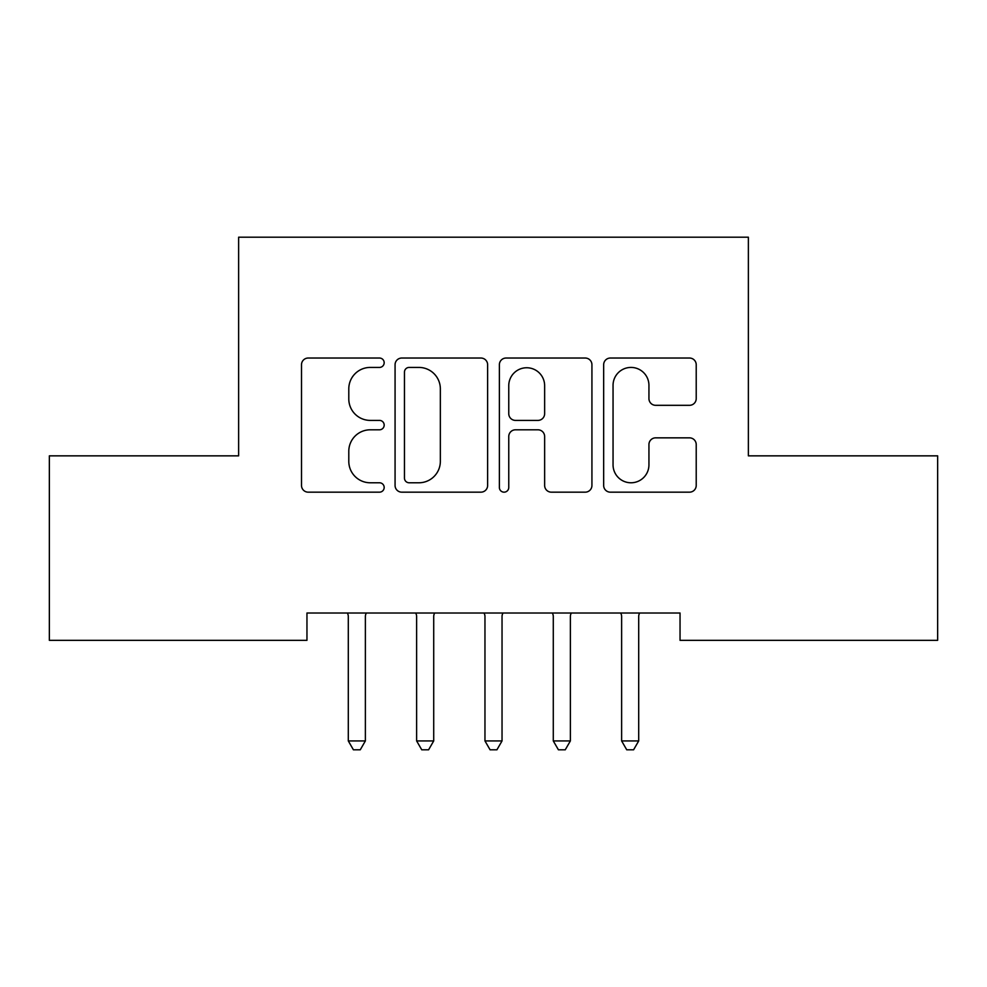 <?xml version="1.0" encoding="UTF-8"?>
<svg xmlns="http://www.w3.org/2000/svg" width="987" height="987" viewBox="0 0 987 987"><rect width="100%" height="100%" fill="white"/><g stroke="black" fill="none" stroke-linecap="round" stroke-linejoin="round"><path stroke-width="1.48" d="M384.177 362.722A4.701 4.701 0 0 0 379.477 358.034L308.215 358.034A6.712 6.712 0 0 0 301.504 364.734L301.504 485.468A6.712 6.712 0 0 0 308.215 492.168L379.477 492.168A4.701 4.701 0 0 0 384.177 487.479A4.701 4.701 0 0 0 379.477 482.779L370.261 482.779A21.467 21.467 0 0 1 348.793 461.324L348.793 451.256A21.467 21.467 0 0 1 370.261 429.801L379.477 429.801A4.701 4.701 0 0 0 384.177 425.101A4.701 4.701 0 0 0 379.477 420.4L370.261 420.4A21.467 21.467 0 0 1 348.793 398.945L348.793 388.878A21.467 21.467 0 0 1 370.261 367.423L379.477 367.423A4.701 4.701 0 0 0 384.177 362.722M689.518 405.312A6.712 6.712 0 0 0 696.217 398.612L696.217 364.734A6.712 6.712 0 0 0 689.518 358.034L610.373 358.034A6.712 6.712 0 0 0 603.662 364.734L603.662 485.468A6.712 6.712 0 0 0 610.373 492.168L689.518 492.168A6.712 6.712 0 0 0 696.217 485.468L696.217 444.557A6.712 6.712 0 0 0 689.518 437.846L655.639 437.846A6.712 6.712 0 0 0 648.94 444.557L648.94 464.84A17.939 17.939 0 0 1 631.001 482.779A17.939 17.939 0 0 1 613.05 464.84L613.05 385.362A17.939 17.939 0 0 1 631.001 367.423A17.939 17.939 0 0 1 648.94 385.362L648.94 398.612A6.712 6.712 0 0 0 655.639 405.312L689.518 405.312M680.043 613.013L306.957 613.013L306.957 640.341L49.35 640.341L49.35 455.846L238.632 455.846L238.632 237.188L748.368 237.188L748.368 455.846L937.65 455.846L937.65 640.341L680.043 640.341L680.043 613.013M487.627 364.734A6.712 6.712 0 0 0 480.928 358.034L401.783 358.034A6.712 6.712 0 0 0 395.071 364.734L395.071 485.468A6.712 6.712 0 0 0 401.783 492.168L480.928 492.168A6.712 6.712 0 0 0 487.627 485.468L487.627 364.734M506.072 358.034L585.217 358.034A6.712 6.712 0 0 1 591.929 364.734L591.929 485.468A6.712 6.712 0 0 1 585.217 492.168L551.351 492.168A6.712 6.712 0 0 1 544.639 485.468L544.639 436.501A6.712 6.712 0 0 0 537.94 429.801L515.461 429.801A6.712 6.712 0 0 0 508.761 436.501L508.761 487.479A4.701 4.701 0 0 1 504.061 492.168A4.701 4.701 0 0 1 499.373 487.479L499.373 364.734A6.712 6.712 0 0 1 506.072 358.034M409.161 367.423A4.701 4.701 0 0 0 404.46 372.111L404.46 478.09A4.701 4.701 0 0 0 409.161 482.779L418.883 482.779A21.467 21.467 0 0 0 440.35 461.324L440.35 388.878A21.467 21.467 0 0 0 418.883 367.423L409.161 367.423M544.639 385.695A17.939 17.939 0 0 0 526.7 367.756A17.939 17.939 0 0 0 508.761 385.695L508.761 413.701A6.712 6.712 0 0 0 515.461 420.4L537.94 420.4A6.712 6.712 0 0 0 544.639 413.701L544.639 385.695M347.399 613.013L347.806 614.013A6.835 6.835 0 0 1 348.3 616.567L348.3 740.929L365.375 740.929L365.375 616.567A6.835 6.835 0 0 1 365.869 614.013L366.276 613.013M365.375 740.929L360.255 749.812L353.42 749.812L348.3 740.929M415.724 613.013L416.132 614.013A6.835 6.835 0 0 1 416.625 616.567L416.625 740.929L433.712 740.929L433.712 616.567A6.835 6.835 0 0 1 434.206 614.013L434.613 613.013M433.712 740.929L428.58 749.812L421.757 749.812L416.625 740.929M484.062 613.013L484.469 614.013A6.835 6.835 0 0 1 484.962 616.567L484.962 740.929L502.038 740.929L502.038 616.567A6.835 6.835 0 0 1 502.531 614.013L502.938 613.013M502.038 740.929L496.917 749.812L490.083 749.812L484.962 740.929M552.387 613.013L552.794 614.013A6.835 6.835 0 0 1 553.288 616.567L553.288 740.929L570.375 740.929L570.375 616.567A6.835 6.835 0 0 1 570.868 614.013L571.276 613.013M570.375 740.929L565.243 749.812L558.42 749.812L553.288 740.929M620.724 613.013L621.131 614.013A6.835 6.835 0 0 1 621.625 616.567L621.625 740.929L638.7 740.929L638.7 616.567A6.835 6.835 0 0 1 639.194 614.013L639.601 613.013M638.7 740.929L633.58 749.812L626.745 749.812L621.625 740.929"/></g></svg>
